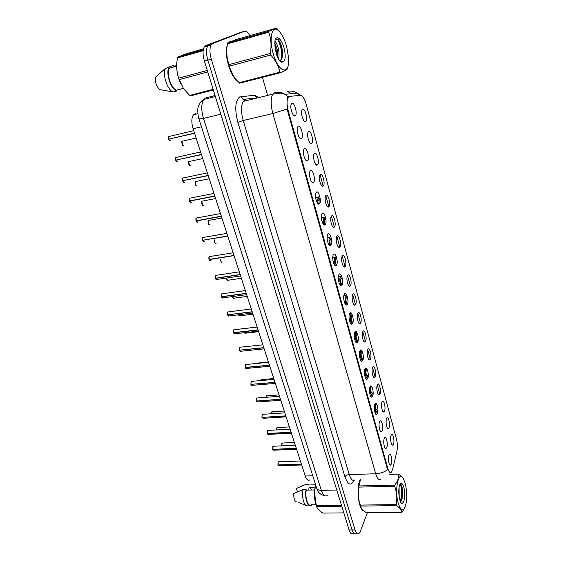 <?xml version="1.0" encoding="UTF-8"?>
<svg xmlns="http://www.w3.org/2000/svg" width="562" height="562" viewBox="0 0 562 562"><rect width="100%" height="100%" fill="white"/><g stroke="black" fill="none" stroke-linecap="round" stroke-linejoin="round"><path stroke-width="0.84" d="M386.593 418.753L386.635 418.648C388.152 414.96 390.59 424.247 389.037 427.752L388.272 428.637C386.677 429.213 385.349 421.416 386.593 418.753M382.012 401.907L382.019 401.893C383.558 398.079 386.115 407.598 384.499 411.068L383.755 411.904C382.111 412.529 380.713 404.535 382.012 401.907M377.355 384.773C378.928 381.001 381.556 390.702 379.884 394.088L379.167 394.875C377.495 395.55 376.013 387.513 377.32 384.844L377.355 384.773M372.613 367.344C374.236 363.663 376.905 373.533 375.191 376.821L374.496 377.552C372.803 378.268 371.236 370.225 372.543 367.499L372.613 367.344M367.787 349.606C369.466 346.023 372.177 356.062 370.407 359.251L369.747 359.926C368.033 360.692 366.375 352.634 367.681 349.838L367.787 349.606M362.876 331.545C364.605 328.067 367.365 338.282 365.546 341.366L364.914 341.991C363.178 342.799 361.422 334.727 362.729 331.868L362.876 331.545M357.882 313.167C359.659 309.788 362.469 320.192 360.593 323.164L359.996 323.733C358.24 324.59 356.392 316.497 357.685 313.575L357.882 313.167M352.788 294.453C354.622 291.186 357.481 301.773 355.556 304.632L354.994 305.152C353.217 306.051 351.264 297.937 352.557 294.945L352.788 294.453M347.611 275.401C349.494 272.247 352.409 283.023 350.428 285.763L349.901 286.227C348.103 287.182 346.044 279.026 347.33 275.97L347.611 275.401M342.328 255.991C344.274 252.956 347.246 263.929 345.201 266.543L344.717 266.964C342.897 267.969 340.734 259.77 342.005 256.644L342.328 255.991M336.954 236.223C338.956 233.314 341.984 244.491 339.877 246.971L339.441 247.336C337.6 248.397 335.317 240.15 336.582 236.96L336.954 236.223M331.475 216.082C333.547 213.3 336.624 224.688 334.453 227.034L334.06 227.35C332.205 228.46 329.81 220.149 331.06 216.897L331.475 216.082M325.897 195.555C328.025 192.914 331.166 204.512 328.932 206.718L328.587 206.985C326.712 208.144 324.19 199.77 325.426 196.447L325.897 195.555M320.207 174.642C322.405 172.134 325.602 183.957 323.305 186.015L323.002 186.24C321.12 187.448 318.471 178.997 319.694 175.604L320.207 174.642M314.411 153.321C316.673 150.96 319.933 163.008 317.565 164.919L317.319 165.088C315.423 166.359 312.641 157.817 313.842 154.353L314.411 153.321M308.496 131.585C310.828 129.372 314.151 141.659 311.713 143.408L311.524 143.535C309.613 144.856 306.69 136.215 307.885 132.681L308.496 131.585M302.468 109.414C304.878 107.37 308.257 119.889 305.749 121.476L305.616 121.561C303.691 122.938 300.635 114.177 301.808 110.581L302.468 109.414M391.096 435.304L391.173 435.121C392.662 431.56 394.981 440.622 393.498 444.156L392.712 445.097C391.166 445.624 389.902 438.002 391.096 435.304M384.267 438.536L384.331 438.381C385.897 434.616 388.342 443.924 386.768 447.598L385.932 448.574C384.303 449.115 383.003 441.318 384.267 438.536M379.589 421.577L379.617 421.514C381.205 417.608 383.776 427.155 382.132 430.794L381.317 431.721C379.638 432.311 378.268 424.324 379.589 421.577M374.826 404.317C376.449 400.341 379.125 410.105 377.411 413.702L376.624 414.566C374.903 415.213 373.456 407.085 374.812 404.345L375.62 404.085M369.979 386.754C371.651 382.87 374.376 392.81 372.613 396.301L371.854 397.116C370.105 397.812 368.567 389.677 369.929 386.874L369.979 386.754M365.047 368.876C366.768 365.082 369.543 375.205 367.731 378.598L367 379.35C365.223 380.095 363.593 371.953 364.949 369.079L365.047 368.876M360.024 350.667C361.802 346.979 364.626 357.284 362.75 360.565L362.054 361.268C360.256 362.054 358.535 353.912 359.884 350.969L360.024 350.667M354.91 332.128C356.744 328.552 359.617 339.041 357.692 342.209L357.025 342.855C355.205 343.698 353.379 335.535 354.72 332.521L355.894 332.29C354.91 335.261 355.156 338.422 356.624 341.787M349.697 313.252C351.587 309.781 354.517 320.466 352.529 323.515L351.903 324.105C350.063 324.998 348.131 316.813 349.466 313.737L349.697 313.252M344.394 294.017C346.34 290.666 349.325 301.548 347.281 304.478L346.691 305.011C344.829 305.953 342.785 297.741 344.113 294.593L344.394 294.017M338.984 274.425C340.993 271.193 344.035 282.279 341.928 285.082L341.38 285.559C339.497 286.557 337.341 278.309 338.661 275.092L338.984 274.425M333.477 254.467C335.549 251.355 338.647 262.644 336.476 265.32L335.978 265.742C334.074 266.795 331.798 258.506 333.104 255.218L333.477 254.467M327.864 234.115C329.999 231.144 333.154 242.643 330.92 245.18L330.463 245.552C328.545 246.655 326.143 238.316 327.435 234.951L327.864 234.115M322.138 213.377C324.344 210.539 327.555 222.264 325.25 224.66L324.85 224.969C322.911 226.135 320.382 217.726 321.661 214.298L322.138 213.377M316.308 192.232C318.577 189.535 321.85 201.484 319.483 203.732L319.132 203.992C317.172 205.214 314.516 196.735 315.781 193.23L316.308 192.232M310.357 170.665C312.697 168.122 316.041 180.304 313.596 182.397L313.301 182.608C311.327 183.886 308.531 175.323 309.774 171.747L310.357 170.665M304.288 148.677C306.704 146.282 310.112 158.709 307.59 160.641L307.351 160.802C305.363 162.137 302.426 153.475 303.656 149.829L304.288 148.677M298.099 126.239C300.586 124.012 304.063 136.685 301.464 138.442L301.288 138.561C299.286 139.952 296.202 131.185 297.41 127.462L298.099 126.239M291.783 103.352C294.348 101.286 297.895 114.219 295.219 115.8L295.106 115.87C293.09 117.325 289.852 108.438 291.039 104.637L291.783 103.352M388.862 455.206L388.967 454.96C390.506 451.328 392.831 460.411 391.321 464.107L390.471 465.139C388.89 465.631 387.661 458.016 388.862 455.206M325.51 217.206L324.148 217.424C323.347 218.822 323.248 221.063 323.853 224.133M336.35 256.757L335.17 257.059C334.257 258.794 334.228 261.372 335.085 264.786M338.338 276.588L340.495 276.378C339.56 278.345 339.589 281.07 340.565 284.555M346.642 294.846L345.721 295.352C344.773 297.586 344.857 300.459 345.974 303.972M351.58 313.42L350.85 313.989C349.887 316.539 350.042 319.553 351.32 323.038M361.022 349.993L360.846 350.274C359.842 353.948 360.228 357.277 362.012 360.27M370.14 386.459C369.831 392.206 370.695 395.093 372.718 395.114L373.063 394.566M374.714 404.605C374.756 409.888 375.634 412.382 377.341 412.087L377.938 410.808M377.945 409.965L376.99 410.028C375.606 409.621 375.17 407.682 375.704 404.204L376.252 403.713M373.168 392.993L372.346 393.049C370.913 392.641 370.463 390.681 371.011 387.169L371.812 386.825M368.293 375.718L367.618 375.774C366.136 375.36 365.672 373.386 366.234 369.838L367.042 369.522M363.312 358.156L362.813 358.198C361.282 357.783 360.804 355.781 361.38 352.205L362.181 351.917M358.219 340.284L357.917 340.312C356.336 339.891 355.844 337.867 356.434 334.257L357.235 334.004M353.006 322.103L352.943 322.11C351.306 321.682 350.793 319.637 351.405 315.985L352.205 315.767M347.59 303.782C346.044 302.602 345.609 300.466 346.276 297.389L347.077 297.193M342.054 284.871C340.691 283.044 340.361 280.909 341.064 278.45L341.851 278.288M336.371 265.285C335.261 263.079 335.057 261.042 335.753 259.166L336.533 259.033M330.611 245.067C329.782 242.798 329.683 240.95 330.33 239.538L331.116 239.419M324.871 224.512C324.239 222.362 324.211 220.711 324.787 219.566L325.588 219.433M319.075 203.585L319.139 199.222L319.961 199.067M392.55 469.551L391.349 472.199C390.07 473.232 388.904 472.003 387.836 468.518L288.201 110.602C286.725 104.736 286.69 100.366 288.081 97.493L289.542 96.418L300.361 95.287C302.532 95.519 304.449 98.434 306.114 104.033L396.491 439.14C397.524 443.46 397.664 447.521 396.913 451.328L392.55 469.551M309.859 479.871C308.088 480.967 306.543 479.681 305.229 476.021L193.096 128.74C191.333 122.607 191.431 117.971 193.391 114.817L195.435 113.545M295.106 115.877L293.497 115.294M365.595 368.215C364.169 371.447 366.305 379.989 367.991 377.875M329.746 237.375L329.725 237.41C328.854 238.962 328.784 241.372 329.515 244.653M318.598 196.897L318.471 197.051C317.727 198.323 317.607 200.374 318.106 203.219M360.102 479.723L359.828 480.341C355.971 488.624 358.83 510.282 363.839 510.83M232.022 41.04L230.35 41.258L228.875 42.326M381.036 479.161C379.09 480.672 377.313 478.873 375.711 473.773C380.277 473.534 384.225 472.171 387.569 469.663L287.07 109.049L272.851 113.51C270.631 104.876 270.596 98.427 272.732 94.163L275.036 92.526C278.541 91.711 281.885 92.316 285.053 94.318L287.997 96.875L288.594 96.65M241.421 32.153L205.818 45.557L209.233 44.581L207.743 45.901C206.057 49.105 206.099 53.84 207.856 60.12L352.086 529.952C353.203 533.31 354.51 534.504 355.985 533.535C354.51 534.504 353.203 533.31 352.086 529.952L207.856 60.12C206.099 53.84 206.057 49.105 207.743 45.901L209.233 44.581L241.098 32.245L209.233 44.581L212.668 43.604L211.186 44.925C209.521 48.128 209.563 52.877 211.312 59.165L355.072 529.952C356.189 533.317 357.481 534.511 358.949 533.542L360.326 531.35L367.408 512.677M320.122 174.74L323.178 185.973M325.812 195.66L328.805 206.675M331.397 216.187L334.334 226.985M336.877 236.335L339.757 246.929M342.251 256.11L345.075 266.5M347.534 275.52L350.302 285.714M352.718 294.579L355.437 304.583M357.804 313.301L360.481 323.115M362.806 331.685L365.426 341.317M367.724 349.747L370.295 359.202M372.55 367.485L375.072 376.772M377.292 384.921L379.821 394.229M227.21 45.515C224.034 54.521 230.083 75.708 237.115 80.71M267.603 95.428L262.433 77.345M249.816 35.666C247.856 32.287 246.023 30.84 244.315 31.324L212.668 43.604M205.818 45.557L204.315 46.878C202.615 50.074 202.65 54.809 204.413 61.068L349.107 529.952C350.231 533.303 351.538 534.497 353.027 533.528M278.808 461.816L278.078 462.133L277.93 464.936L301.38 464.086M277.93 464.936L278.035 462.189M278.555 465.842L277.937 465.069L301.422 464.233M273.589 446.242L272.858 446.537L272.696 449.347L296.272 448.272M272.696 449.347L272.816 446.593M272.774 449.34L296.322 448.427M268.285 430.408L267.547 430.689L267.386 433.499L291.081 432.206M267.386 433.499L267.505 430.745M268.067 434.468L267.393 433.632L291.13 432.361M262.897 414.313L262.159 414.573L261.983 417.39L285.805 415.866M261.983 417.39L262.117 414.637M262.068 417.383L285.854 416.021M257.417 397.952L256.672 398.191L256.49 401.008L280.438 399.252M256.49 401.008L256.63 398.254M256.581 401.001L280.494 399.406M376.35 410.021L375.184 409.817L376.266 409.937M377.292 410.007L377.207 410.85L375.795 411.419M374.671 406.249L375.395 406.691M375.599 403.488L375.739 404.127M375.655 404.317L374.664 405.912M371.693 393.063L370.484 392.845L371.601 392.964M372.627 393.028L372.543 393.934L371.131 394.468M369.958 389.347L370.695 389.775M370.737 385.975L371.053 387.085M370.955 387.288L369.944 388.89M405.125 483.081L403.116 478.143C398.43 469.895 394.334 490.275 398.296 503.524C401.514 512.277 404.162 511.954 406.228 502.561C407.071 495.93 406.705 489.439 405.125 483.081M389.29 474.363L398.943 474.082L403.003 477.932M398.943 474.082L389.192 474.497M360.404 479.716L358.985 485.954L394.763 485.111C397.678 481.36 398.95 477.728 398.584 474.223M394.763 485.111L394.672 486.285L358.865 487.106C357.776 493.092 358.261 499.084 360.326 505.083L361.204 507.746C362.097 509.439 363.846 511.083 366.445 512.692L401.907 512.368L404.991 507.409M360.326 505.083L396.252 504.606C397.362 498.48 396.835 492.375 394.672 486.285M396.252 504.606L396.533 505.624L360.621 506.081M359.757 481.262L358.423 487.542C357.889 493.436 358.338 498.937 359.764 504.058L360.916 507.1M358.985 485.954L358.865 487.106M399.189 496.815L399.083 487.303M400.151 501.269L401.05 501.051C401.76 500.313 402.216 498.754 402.413 496.379L402.273 487.942L401.184 484.746L400.025 484.205M401.05 501.051L400.425 501.058L402.413 496.379M403.776 487.121C402.343 482.646 400.931 482.048 399.554 485.322C398.606 488.694 398.528 492.741 399.301 497.461L400.327 501.761C401.127 503.454 401.942 504.072 402.778 503.608L403.973 500.861C405.005 496.689 404.942 492.108 403.776 487.121M403.973 500.861C402.947 502.217 401.781 502.47 400.467 501.627L400.172 501.318M401.907 512.368C401.774 510.148 399.989 507.9 396.533 505.624M400.355 501.107C402.006 494.897 401.999 489.235 400.334 484.114M402.202 503.763L402.778 503.608M400.839 501.213L401.704 497.925C402.413 492.649 402.188 488.188 401.029 484.535M286.69 46.681C284.442 38.778 281.59 33.341 278.141 30.376C271.931 25.002 268.798 38.476 273.132 53.306C278.471 73.467 290.118 75.877 288.559 57.717L286.69 46.681M276.539 28.1L236.061 39.558L227.758 42.895L268.973 31.247L276.539 28.1L280.628 33.025M268.973 31.247L268.727 32.231L227.47 43.864C226.542 48.88 226.472 53.755 227.252 58.497L229.303 66.154C230.504 71.184 232.956 75.863 236.672 80.197L239.693 83.197L280.459 72.702L279.813 72.196C278.731 66.112 275.696 60.387 270.708 55.027L229.303 66.154M228.853 64.644L270.273 53.467C271.65 45.873 271.13 38.792 268.727 32.231M270.273 53.467L270.708 55.027M226.711 51.43L227.231 58.701L228.727 65.269L233.005 75.182M227.758 42.895L227.47 43.864M278.471 58.926C279.209 56.404 279.237 53.299 278.548 49.618C277.642 45.403 276.441 42.628 274.944 41.293M277.684 57.415L277.34 49.948L274.79 42.888M279.195 60.085L280.241 60.401L281.541 59.488L282.075 58.041L282.616 52.842L282.075 48.627C280.944 43.717 279.44 40.527 277.572 39.059L275.366 39.565M279.525 60.541L281.33 59.544L282.026 58.216M284.035 47.981C281.548 38.216 275.506 33.987 274.867 41.904L275.359 49.316L276.883 55.582C278.197 58.827 279.609 61.04 281.119 62.22L283.431 61.855C285.545 59.783 285.742 55.16 284.035 47.981M283.431 61.855L279.967 60.675M280.459 72.702C284.765 70.854 287.154 69.512 287.639 68.683L288.32 64.447M238.99 82.712L279.813 72.196M276.954 55.75L274.818 45.157M280.74 61.911L281.098 60.998M281.527 59.249C282.714 53.109 280.002 42.052 276.925 38.75M277.586 57.212L274.776 43.443M281.112 62.213L281.541 61.3M282.363 57.036L282.363 54.149C281.913 48.304 280.614 43.548 278.464 39.888M360.214 479.716L359.87 480.482C356.189 488.413 358.675 509.081 363.481 510.528M311.699 490.008L309.465 487.261M314.938 487.135L309.142 487.268L308.686 490.078M316.399 505.99L314.397 492.235L315.549 484.535L314.523 492.087C314.214 496.653 314.811 501.185 316.322 505.667L316.631 506.636C317.284 508.828 319.406 510.977 322.988 513.085L343.839 512.895M314.551 489.945L306.283 490.127C304.745 497.426 307.955 507.212 311.06 504.824L315.956 504.753M306.283 490.127L306.093 489.537C304.302 497.391 307.843 508.252 311.215 505.428L311.25 505.407M306.093 489.537L303.058 489.6C301.436 496.689 304.183 506.798 307.421 505.807M303.058 489.6L293.743 493.562C293.624 498.41 294.551 501.192 296.511 501.908M316.322 505.667L341.506 505.336M341.808 506.32L316.631 506.636M316.68 488.076L315.008 488.118M315.163 486.987L316.322 486.959M297.509 491.876L296.378 488.434L305.63 484.472L308.643 484.395L308.833 484.985L315.465 484.816M231.509 41.237L229.401 42.087M227.076 46.541C224.582 55.554 229.97 74.472 236.469 79.966M183.612 55.118L183.676 54.626L188.446 53.278L177.775 57.015L177.444 57.97C176.145 65.122 176.531 71.852 178.625 78.16L183.556 88.761L190.209 95.933L213.335 89.976M176.946 70.7L178.512 78.083L180.809 83.998M176.679 66.183L169.274 68.234C166.268 73.741 171.094 88.445 176.405 90.194L183.296 88.382M169.274 68.234L168.986 67.349C165.516 73.116 170.897 89.484 176.686 91.065L176.405 90.194M168.986 67.349L165.551 68.297L165.27 68.922C162.341 75.196 167.708 90.447 173.272 91.957L176.686 91.065M165.551 68.297L155.491 77.163C155.035 82.115 156.412 86.26 159.622 89.597L173.272 91.957M178.632 78.188L207.308 70.454M207.771 71.943L179.102 79.649M203.156 50.721L177.444 57.97M177.775 57.015L203.282 49.807M203.507 48.775L183.676 54.626M189.443 95.484L213.146 89.372M174.691 66.147L173.546 65.508L173.827 66.386L176.686 65.592M169.007 67.405L170.138 66.456L173.546 65.508M181.119 88.993L177.733 89.885M251.839 381.317L251.095 381.535L250.905 384.352L274.987 382.35M250.905 384.352L251.038 381.626M251.01 384.345L275.036 382.511M246.17 364.394L245.425 364.59L245.229 367.415L269.43 365.159M245.229 367.415L245.341 364.717M246.037 368.546L245.243 367.562L269.486 365.321M240.395 347.183L239.658 347.365L239.447 350.182L263.789 347.667M239.447 350.182L239.553 347.527M239.574 350.175L263.838 347.836M366.192 375.542L366.853 375.704M365.714 375.571L366.958 375.809M367.878 375.753L367.801 376.723L366.382 377.214M365.159 372.149L365.918 372.564M366.319 369.613L365.827 368.208L365.328 369.185M366.178 369.965L365.138 371.58M360.923 358.022L362.019 358.135M360.86 358.001L362.146 358.254M363.045 358.177L362.975 359.216L361.556 359.666M360.284 354.664L361.057 355.058M360.432 351.559L360.973 350.597L361.436 352.107M361.317 352.339L360.256 353.962M356.027 340.151L357.109 340.263M355.915 340.122L357.242 340.389M357.966 341.534L356.715 341.822M355.317 336.863L356.111 337.249M355.451 333.631L356.034 332.669L356.498 334.151M356.364 334.397L355.275 336.034M234.523 329.676L233.792 329.838L233.574 332.655L258.042 329.873M233.574 332.655L233.659 330.035M234.459 333.877L233.588 332.816L258.091 330.042M228.551 311.861L227.821 312.001L227.596 314.825L252.19 311.755M227.596 314.825L227.659 312.24M227.743 314.804L252.247 311.931M222.468 293.736L221.751 293.856L221.512 296.68L246.24 293.322M221.512 296.68L221.561 294.137M222.053 297.712L221.526 296.841L246.297 293.497M222.482 298L221.674 296.659M216.279 275.282L215.569 275.387L215.316 278.211L240.178 274.558M215.316 278.211L215.351 275.703M216.335 279.588L215.337 278.38L240.234 274.734M209.949 256.49L209.254 256.616L209.015 259.412L234.01 255.45M209.015 259.412L209.029 256.946M210.083 260.845L209.036 259.588L234.066 255.633M351.046 321.97L352.107 322.068M350.885 321.921L352.255 322.202M350.274 318.759L351.081 319.125M350.379 315.373L351.004 314.418L351.475 315.879M351.327 316.132L350.217 317.783M345.974 303.452L347.014 303.55M345.771 303.389L347.183 303.691M345.138 300.326L345.967 300.677M346.389 297.228L347.478 297.143M346.382 297.228L345.89 295.844L345.216 296.785M346.192 297.537L345.061 299.202M340.818 284.604L341.837 284.702M340.558 284.527L342.012 284.85M339.912 281.562L340.762 281.899M341.141 278.352L340.684 276.933L339.961 277.853M340.972 278.612L339.813 280.283M334.594 262.468L335.465 262.784M335.823 259.138L335.373 257.67L334.608 258.576M335.647 259.328L334.467 261.014M329.557 240.641L330.084 240.051M329.325 243.03L330.07 243.318M330.463 239.419L329.971 238.049L329.149 238.941M330.231 239.693L329.023 241.393M203.493 237.354L202.819 237.508L202.594 240.276L227.722 235.991M202.594 240.276L202.594 237.852M202.826 240.234L227.786 236.18M196.918 217.866L196.264 218.049L196.061 220.789L221.33 216.173M196.061 220.789L196.047 218.4M196.749 222.039L196.082 220.971L221.386 216.363M190.216 198.028L189.598 198.231L189.408 200.943L214.81 195.99M190.139 202.257L189.429 201.133L214.874 196.18M190.637 202.566L189.429 201.133L189.703 200.887M183.395 177.824L182.798 178.049L182.629 180.732L208.165 175.421M182.973 180.655L208.228 175.618M176.44 157.248L175.878 157.479L175.723 160.135L201.4 154.459M175.723 160.135L175.653 157.88M176.131 160.051L201.463 154.662M169.352 136.278L168.825 136.531L168.691 139.151L194.501 133.096M168.691 139.151L168.607 136.938M169.169 139.039L194.564 133.299M323.684 221.112L324.379 220.381M324.162 223.297L324.59 223.493M324.955 219.433L324.471 218.063L323.593 218.934M324.822 219.552L325.918 219.377M324.71 219.693L323.473 221.4M317.776 201.098L318.745 200.128M319.349 199.06L318.858 197.705L317.93 198.548M319.202 199.166L320.235 199.018M319.083 199.313L317.825 201.034M288.201 110.602L287.428 110.784M387.836 468.518L387.148 468.539M312.76 475.796L305.229 476.021M201.449 126.759L193.096 128.74M354.053 480.355C351.032 486.271 348.004 485.097 344.963 476.836L237.867 122.383L243.206 120.493L349.262 474.567C350.92 479.59 352.803 481.353 354.917 479.864M237.867 122.383C234.579 109.428 235.176 100.942 239.672 96.924L254.607 95.231L259.194 97.5M245.749 99.755L243.276 101.42C240.958 105.663 240.936 112.021 243.206 120.493L272.851 113.51L375.711 473.773L349.262 474.567C347.175 474.757 345.749 475.515 344.963 476.836M299.848 95.343L297.242 93.137C294.172 91.206 290.933 90.63 287.533 91.416L291.32 93.706M211.312 59.165L204.413 61.068M355.072 529.952L349.107 529.952M244.315 31.324L241.098 32.245M256.715 98.111L254.607 95.231M245.32 99.832L243.177 99.369L241.133 96.46M252.717 99.095L252.317 98.455M215.049 95.533L205.278 98.062L203.704 99.488C201.196 103.773 201.126 110.082 203.486 118.406L321.331 490.366C323.024 495.213 324.998 496.913 327.253 495.466M336.786 490.036L321.331 490.366C318.865 490.359 317.333 489.65 316.729 488.252L316.687 488.104M324.541 495.635C320.558 494.883 317.959 492.424 316.729 488.252L198.955 118.919L203.486 118.406L220.81 114.205M215.358 96.538L203.704 99.488C200.957 101.16 199.138 103.689 198.245 107.075C197.157 109.225 198.267 118.266 198.955 118.919L198.941 118.884M277.979 465.083L278.942 465.779L301.661 464.964M278.239 465.596L277.951 465.083M282.848 443.263L281.913 443.313L281.717 445.856L281.871 443.369M272.746 449.495L273.757 450.218L296.567 449.193M267.435 433.646L268.488 434.398L291.39 433.154M267.737 434.215L267.414 433.646M262.033 417.545L263.128 418.311L286.128 416.856M256.546 401.163L257.691 401.963L280.775 400.284M256.876 401.788L257.234 402.055M277.733 427.759L276.806 427.815L276.525 429.944M276.49 429.944L276.764 427.872M276.483 429.951L276.82 427.787M272.528 412.002L271.615 412.065L271.284 413.765L271.572 412.122M377.193 410.014L377.207 410.85M375.353 403.593L375.69 404.226M267.238 395.992L266.514 395.866L266.002 397.306M279.04 394.91L266.514 395.866L265.966 397.313L266.297 396.119M372.529 393.035L372.543 393.934M370.421 386.129L370.997 387.19M250.961 384.513L252.155 385.342L275.331 383.424M251.319 385.167L251.685 385.441M245.278 367.576L246.528 368.433L269.795 366.284M245.657 368.265L245.257 367.576M239.833 347.246L240.199 347.204M239.503 350.351L240.803 351.243L264.161 348.84M239.911 351.081L239.482 350.351M261.857 379.715L261.133 379.624L260.691 380.565M273.757 378.542L261.133 379.624L260.656 380.565L260.937 379.856M367.78 375.76L367.801 376.723M365.581 368.658L366.227 369.859M256.384 363.171L255.38 363.523M268.383 361.9L255.492 363.319M362.954 358.191L362.975 359.216M360.713 351.011L361.366 352.226M250.617 350.337L251.081 350.231M358.036 340.305L358.057 341.197M355.76 333.041L356.42 334.278M233.94 329.746L234.333 329.697M234.059 333.596L233.602 332.823L234.986 333.751L258.436 331.095M227.947 311.938L228.355 311.889M227.652 314.994L229.064 315.956L252.605 313.041M228.109 315.809L227.624 314.994L228.523 316.097M221.85 293.821L222.278 293.757M221.569 296.855L223.037 297.853L246.669 294.664M239.307 271.86L215.569 275.394C215.148 275.387 215.049 276.321 215.274 278.204M215.639 275.38L216.089 275.31M215.379 278.387L216.904 279.426L240.634 275.963M215.892 279.293L215.351 278.387M209.626 260.55L209.05 259.595L210.645 260.698M244.639 333.027L244.386 332.683L245.496 333.168L258.625 331.685M350.512 314.818L351.39 316.006M238.45 314.797L239.805 315.823L252.977 314.2M238.927 315.682L238.421 314.797L239.314 315.942M345.588 296.139L346.262 297.41M232.478 296.581C232.851 298.022 233.37 298.548 234.024 298.176L247.231 296.406M233.118 298.043L232.443 296.581M340.361 277.178L341.05 278.471M227.217 280.101L226.437 278.035C226.76 279.869 227.322 280.6 228.144 280.227L241.393 278.309M335.043 257.874L335.739 259.187M221.203 261.85L220.395 259.159C220.557 261.337 221.14 262.278 222.159 261.969C221.54 262.798 220.95 261.857 220.388 259.159M329.62 238.211L330.323 239.545L331.482 239.356M202.657 240.459L204.266 241.632M203.247 241.463L202.629 240.459M196.335 218.035L196.826 217.944M196.124 220.971L197.768 222.222M189.38 200.936L189.373 198.597M189.661 198.217L190.167 198.119M189.471 201.133L191.157 202.46M182.601 180.725L182.58 178.428M182.868 178.035L183.381 177.922M183.409 182.116L182.671 180.929L184.42 182.327M175.941 157.465L176.468 157.353M175.794 160.332L177.55 161.828M176.552 161.589L175.766 160.339L177.072 161.898M168.895 136.51L169.415 136.39M168.762 139.355L170.56 140.936M169.569 140.683L168.733 139.362M215.091 243.276L214.375 239.918C214.22 242.334 214.775 243.501 216.047 243.416M324.105 218.182L324.815 219.531M208.467 220.402L208.404 220.459C207.771 222.861 208.249 224.224 209.823 224.54M208.874 224.378L208.193 220.782M318.478 197.775L319.195 199.145M202.109 201.112L202.018 201.189C201.407 203.585 201.898 204.961 203.493 205.32M202.545 205.144L201.807 201.526M195.632 181.47L195.52 181.575C194.93 183.964 195.435 185.355 197.044 185.755M196.11 185.565L195.309 181.919M189.043 161.47L188.902 161.596C188.333 163.985 188.86 165.397 190.483 165.832M189.549 165.628L188.692 161.954M182.334 141.104L182.158 141.252C181.61 143.633 182.158 145.066 183.802 145.544M182.875 145.326L181.955 141.624M332.746 257.389L335.191 257.024M343.881 295.443L345.834 295.19M349.395 313.947L351.011 313.765M375.915 403.867L376.378 403.832M371.201 386.867L371.896 386.818M366.403 369.578L367.253 369.508M361.528 351.981L362.476 351.889M356.554 334.074L357.587 333.969M351.496 315.844L352.585 315.718M341.106 278.387L342.258 278.232M335.767 259.145L336.926 258.977M288.081 97.493L287.442 97.648M197.859 113.721L193.391 114.817M374.882 412.241L377.341 412.087M370.218 395.297L372.718 395.114M366.241 377.994L367.998 377.847M362.258 360.368L362.869 360.312M327.091 237.831L329.725 237.41M321.38 217.894L324.148 217.424M315.598 197.578L318.471 197.051M389.705 464.697L390.471 465.139M299.722 137.978L301.288 138.561M305.826 160.212L307.351 160.802M311.819 182.025L313.301 182.608M317.699 203.409L319.132 203.992M323.466 224.393L324.85 224.969M329.128 244.976L330.463 245.552M334.685 265.173L335.978 265.742M340.143 284.997L341.38 285.559M345.504 304.456L346.691 305.011M350.765 323.557L351.903 324.105M355.936 342.321L357.025 342.855M361.015 360.741L362.054 361.268M366.01 378.837L367 379.35M370.913 396.617L371.854 397.116M375.732 414.082L376.624 414.566M380.467 431.244L381.317 431.721M385.125 448.118L385.932 448.574M391.96 444.675L392.712 445.097M304.147 121.027L305.616 121.561M310.091 143.001L311.524 143.535M315.928 164.554L317.319 165.088M321.654 185.699L323.002 186.24M327.274 206.451L328.587 206.985M332.795 226.816L334.06 227.35M338.212 246.809L339.441 247.336M343.537 266.437L344.717 266.964M348.77 285.714L349.901 286.227M353.905 304.639L354.994 305.152M358.956 323.234L359.996 323.733M363.916 341.499L364.914 341.991M368.791 359.448L369.747 359.926M373.582 377.081L374.496 377.552M378.296 394.419L379.167 394.875M382.926 411.454L383.755 411.904M387.485 428.202L388.272 428.637M257.684 97.872L243.177 99.369L242.861 100.12L243.276 101.42L272.732 94.163L280.817 93.081L285.053 94.318L297.242 93.137L300.515 95.28M211.186 44.925L204.315 46.878M300.375 460.988L278.323 461.831L277.888 464.922M281.681 445.856L282.138 443.046L294.39 442.449M295.282 445.216L273.09 446.263L272.661 449.333M290.104 429.178L267.765 430.436L267.343 433.485M284.843 412.873L262.349 414.349L261.941 417.376M279.49 396.294L256.848 397.994L256.448 400.994M276.778 427.822L289.36 426.86M271.249 413.765L271.804 411.848L284.239 411.019M374.875 406.34L375.402 406.797M370.007 387.366L370.941 387.077M358.423 487.542L358.921 486.552M401.704 497.925L402.371 496.576M278.141 30.376L276.476 28.142M280.241 60.401L282.279 61.82M282.616 52.842L282.363 54.149M277.537 55.231L277.804 53.797M316.02 504.964L316.589 506.502M298.787 502.646L305.559 505.126M161.287 71.929L165.27 68.922M274.045 379.427L251.249 381.366L250.863 384.338M268.503 362.272L245.411 364.598C245.039 364.724 244.962 365.658 245.187 367.4M262.868 344.822L239.763 347.253L239.412 350.175M240.297 351.362L239.461 350.337M365.743 375.585L366.199 375.542M257.129 327.063L233.876 329.753L233.532 332.648M251.298 308.988L227.877 311.945L227.554 314.818M245.355 290.589L221.744 293.863C221.337 293.849 221.245 294.79 221.47 296.673M233.153 252.788L209.254 256.616C208.832 256.644 208.741 257.579 208.973 259.412M245.011 333.287L244.372 332.69M233.518 298.31L232.436 296.588M227.624 280.375L226.43 278.035M226.879 233.37L202.819 237.508C202.404 237.571 202.313 238.492 202.559 240.276M203.711 241.765L202.615 240.452M220.494 213.588L196.264 218.049C195.857 218.14 195.773 219.054 196.026 220.789M197.234 222.341L196.082 220.971M213.982 193.433L189.598 198.231C189.19 198.351 189.113 199.257 189.373 200.943M207.357 172.899L182.798 178.049C182.397 178.203 182.327 179.095 182.594 180.732M183.915 182.418L182.657 180.922M200.599 151.979L175.878 157.479C175.485 157.655 175.421 158.54 175.688 160.142M193.707 130.651L168.825 136.531L168.649 139.158M170.103 140.992L168.719 139.355M214.354 239.925C214.199 241.871 214.593 243.079 215.527 243.55M221.92 218.007L208.404 220.459C207.617 219.939 208.144 225.018 209.317 224.652M215.639 198.555L202.018 201.189C201.196 200.662 201.849 205.84 203.001 205.425M209.24 178.751L195.52 181.575C194.705 181.027 195.379 186.247 196.574 185.846M202.727 158.575L188.902 161.596C188.052 161.034 188.853 166.359 190.026 165.909M196.096 138.027L182.158 141.252C181.322 140.676 182.13 146.008 183.367 145.614"/></g></svg>

